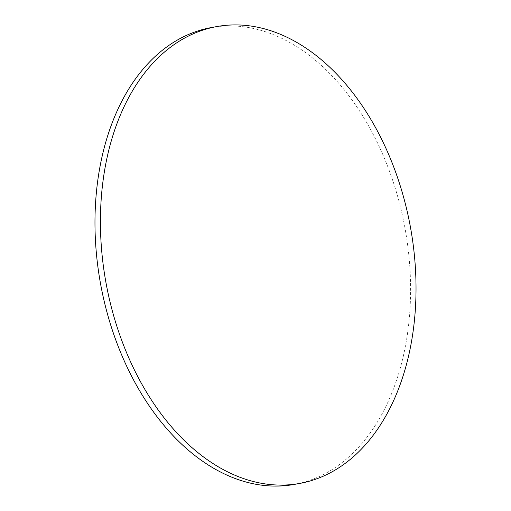 <?xml version="1.0" encoding="UTF-8"?>
<svg xmlns="http://www.w3.org/2000/svg" width="511" height="511" viewBox="0 0 511 511"><rect width="100%" height="100%" fill="white"/><g stroke="black" fill="none" stroke-linecap="round" stroke-linejoin="round"><path stroke-width="0.38" stroke-dasharray="2.56 1.92" d="M211.394 27.549A232.166 154.744 -100.3 0 1 404.674 226.418A232.166 154.744 -100.3 0 1 294.151 484.441"/><path stroke-width="0.77" d="M299.606 483.451L294.151 484.441A232.166 154.744 -100.3 0 1 100.878 285.566A232.166 154.744 -100.3 0 1 211.394 27.549L216.849 26.559A232.166 154.744 -100.3 0 1 410.122 225.434A232.166 154.744 -100.3 0 1 299.606 483.451A232.166 154.744 -100.3 0 1 106.326 284.582A232.166 154.744 -100.3 0 1 216.849 26.559"/></g></svg>
